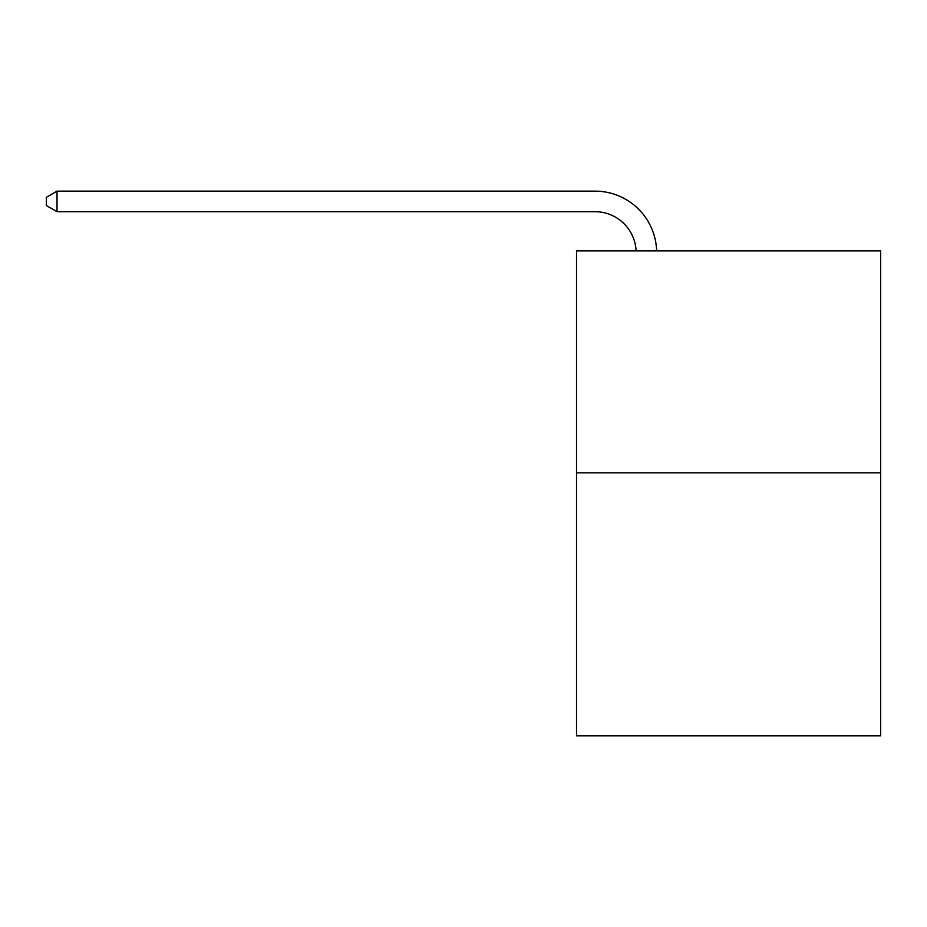 <?xml version="1.0" encoding="UTF-8"?>
<svg xmlns="http://www.w3.org/2000/svg" width="927" height="927" viewBox="0 0 927 927"><rect width="100%" height="100%" fill="white"/><g stroke="black" fill="none" stroke-linecap="round" stroke-linejoin="round"><path stroke-width="1.39" d="M880.65 472.828L880.65 250.893L576.524 250.893L576.524 735.864L880.65 735.864L880.65 472.828L576.524 472.828M636.073 250.893A41.101 41.101 0 0 0 595.018 211.692A41.101 41.101 0 0 1 636.073 250.893A41.101 41.101 0 0 0 595.018 211.692A41.101 41.101 0 0 1 636.073 250.893A41.101 41.101 0 0 0 595.018 211.692A41.101 41.101 0 0 1 636.073 250.893A41.101 41.101 0 0 0 595.018 211.692A41.101 41.101 0 0 1 636.073 250.893A41.101 41.101 0 0 0 595.018 211.692A41.101 41.101 0 0 1 636.073 250.893A41.101 41.101 0 0 0 595.018 211.692A41.101 41.101 0 0 1 636.073 250.893A41.101 41.101 0 0 0 595.018 211.692A41.101 41.101 0 0 1 636.073 250.893A41.101 41.101 0 0 0 595.018 211.692A41.101 41.101 0 0 1 636.073 250.893A41.101 41.101 0 0 0 595.018 211.692A41.101 41.101 0 0 1 636.073 250.893A41.101 41.101 0 0 0 595.018 211.692A41.101 41.101 0 0 1 636.073 250.893A41.101 41.101 0 0 0 595.018 211.692A41.101 41.101 0 0 1 636.073 250.893A41.101 41.101 0 0 0 595.018 211.692A41.101 41.101 0 0 1 636.073 250.893A41.101 41.101 0 0 0 595.018 211.692A41.101 41.101 0 0 1 636.073 250.893A41.101 41.101 0 0 0 595.018 211.692A41.101 41.101 0 0 1 636.073 250.893A41.101 41.101 0 0 0 595.018 211.692A41.101 41.101 0 0 1 636.073 250.893A41.101 41.101 0 0 0 595.018 211.692A41.101 41.101 0 0 1 636.073 250.893A41.101 41.101 0 0 0 595.018 211.692A41.101 41.101 0 0 1 636.073 250.893A41.101 41.101 0 0 0 595.018 211.692A41.101 41.101 0 0 1 636.073 250.893A41.101 41.101 0 0 0 595.018 211.692A41.101 41.101 0 0 1 636.073 250.893A41.101 41.101 0 0 0 595.018 211.692A41.101 41.101 0 0 1 636.073 250.893A41.101 41.101 0 0 0 595.018 211.692A41.101 41.101 0 0 1 636.073 250.893A41.101 41.101 0 0 0 595.018 211.692A41.101 41.101 0 0 1 636.073 250.893A41.101 41.101 0 0 0 595.018 211.692A41.101 41.101 0 0 1 636.073 250.893A41.101 41.101 0 0 0 595.018 211.692A41.101 41.101 0 0 1 636.073 250.893A41.101 41.101 0 0 0 595.018 211.692A41.101 41.101 0 0 1 636.073 250.893A41.101 41.101 0 0 0 595.018 211.692L57.034 211.692L46.35 205.527L46.35 197.3L57.034 191.136L595.018 191.136A61.645 61.645 0 0 1 656.629 250.893M57.034 191.136L595.018 191.136L57.034 191.136L595.018 191.136L57.034 191.136L595.018 191.136L57.034 191.136L595.018 191.136L57.034 191.136L595.018 191.136L57.034 191.136L595.018 191.136L57.034 191.136L595.018 191.136L57.034 191.136L595.018 191.136L57.034 191.136L595.018 191.136L57.034 191.136L595.018 191.136L57.034 191.136L595.018 191.136L57.034 191.136L595.018 191.136L57.034 191.136L595.018 191.136L57.034 191.136L595.018 191.136L57.034 191.136L595.018 191.136L57.034 191.136L595.018 191.136L57.034 191.136L595.018 191.136L57.034 191.136L595.018 191.136L57.034 191.136L595.018 191.136L57.034 191.136L595.018 191.136L57.034 191.136L595.018 191.136L57.034 191.136L595.018 191.136L57.034 191.136L595.018 191.136L57.034 191.136L595.018 191.136L57.034 191.136L595.018 191.136L57.034 191.136L57.034 211.692"/></g></svg>
